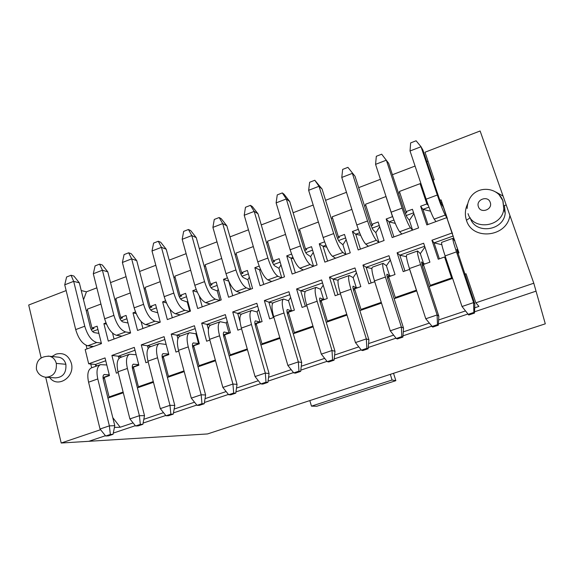 <?xml version="1.0" encoding="UTF-8"?>
<svg xmlns="http://www.w3.org/2000/svg" width="574" height="574" viewBox="0 0 574 574"><rect width="100%" height="100%" fill="white"/><g stroke="black" fill="none" stroke-linecap="round" stroke-linejoin="round"><path stroke-width="0.86" d="M149.412 307.922L151.916 306.997L150.079 306.538L145.05 287.409L160.203 281.691M179.318 296.844L181.743 295.947L180.021 295.438L185.617 293.357L190.46 311.151L167.335 319.582L162.629 301.881L165.549 300.798M175.113 277.314L173.936 277.759M166.41 302.878L162.629 301.881M180.58 298.939L186.536 296.736M172.3 317.774L170.019 309.228M180.286 314.861L175.371 313.756C170.873 311.79 167.149 306.086 164.2 296.658L152.01 250.989L153.595 243.089L158.288 241.259L160.698 242.257L166.23 249.245L178.457 294.484C179.425 297.597 180.645 299.499 182.116 300.202L187.275 302.024L187.741 301.163M189.65 311.445L184.85 310.29C180.43 308.281 176.742 302.548 173.779 293.092L161.452 247.329L152.01 250.989M166.23 249.245L161.452 247.329L158.288 241.259M145.344 288.535L144.182 288.973M135.486 311.947L132.996 312.866L137.552 330.452L160.254 322.165L155.576 304.5L150.079 306.538M132.996 312.866L136.153 313.562M150.697 309.982L156.465 307.851M157.778 312.808L152.311 311.201C150.754 310.541 149.498 308.668 148.551 305.59L136.734 260.639L131.661 258.874L143.557 304.335C146.47 313.713 150.266 319.345 154.951 321.225L160.089 322.229M136.734 260.639L131.245 253.715L128.684 252.797L131.661 258.874L122.391 262.469L134.158 307.836C137.05 317.192 140.881 322.789 145.653 324.626L150.89 325.587M128.684 252.797L124.07 254.598L122.391 262.469M177.897 338.696L176.957 335.187L171.203 334.104L194.428 325.738L199.336 343.797L193.653 345.806L199.027 365.681L215.329 360.02M209.854 340.073L206.633 341.214L201.675 323.133L225.338 314.617L230.425 332.791L224.628 334.843L230.196 354.854L247.251 348.935M241.575 328.845L237.851 330.165L232.728 311.955L256.829 303.28L262.096 321.576L256.191 323.671L261.959 343.819L279.782 337.627M273.906 317.4L269.665 318.9L264.356 300.568L288.923 291.721L294.376 310.154L288.356 312.285L294.326 332.576L312.952 326.104M306.86 305.734L302.089 307.42L296.593 288.966L321.634 279.947L327.28 298.509L321.139 300.676L327.324 321.11L346.775 314.351M340.468 293.838L335.144 295.725L329.454 277.134L354.976 267.95L360.816 286.634L354.567 288.844L360.967 309.422L381.272 302.369M374.743 281.705L368.838 283.793L362.947 265.08L388.978 255.71L395.02 274.523L388.641 276.783L395.271 297.504L416.401 290.164L409.635 269.349L403.199 271.631L397.108 252.782L423.648 243.233L429.904 262.174L423.397 264.478L430.256 285.35L451.587 277.938L444.585 256.98L438.249 259.226L431.935 240.248L451.996 233.022L446.794 217.632L426.841 224.915L420.627 206.231L426.862 203.921L420.096 183.666L399.404 191.472L406.033 211.641L412.433 209.273L418.589 227.921L392.178 237.557L386.18 219.003L392.501 216.656L385.965 196.538L365.466 204.272L371.866 224.312L378.137 221.987L384.092 240.506L358.19 249.955L352.393 231.53L358.291 229.342M351.884 209.395L332.167 216.828L338.359 236.732L344.508 234.45L350.262 252.847L324.855 262.117L319.259 243.814L324.611 241.826M318.391 222.023L299.506 229.148L305.483 248.922L311.517 246.684L317.078 264.958L292.152 274.049L286.742 255.868L291.578 254.074M285.543 234.414L267.455 241.238L273.231 260.876L279.151 258.68L284.517 276.833L260.072 285.752L254.842 267.699L259.168 266.092M253.321 246.569L236 253.105L241.582 272.614L247.394 270.454L252.574 288.485L228.581 297.239L223.53 279.301L227.376 277.881M221.7 258.494L205.119 264.75L210.514 284.13L216.219 282.013L221.227 299.922L197.678 308.518L192.799 290.695L196.172 289.447M190.668 270.203L174.812 276.18L180.021 295.438M130.305 292.97L115.819 298.43L120.676 317.436L126.079 315.435L130.592 332.992L108.292 341.121L103.901 323.657L105.968 322.889M100.938 304.048L87.284 309.192L91.976 328.077L97.106 326.176L101.462 343.618L85.182 349.552L88.683 363.808L105.035 357.918L109.455 375.611L104.253 377.455L109.096 396.928L123.116 392.056M118.194 372.519L116.357 373.172L111.901 355.45L134.294 347.385L138.872 365.2L133.39 367.138L138.399 386.747L153.28 381.574M184.017 370.897L168.433 376.314L163.238 356.569L168.828 354.596L164.085 336.665L141.283 344.874L145.896 362.711L148.178 361.907M171.203 334.104L175.981 352.063L178.729 351.087M168.433 376.314L170.22 376.465L184.204 371.615M180.552 335.941L176.957 335.187L195.217 328.629M199.286 343.589L193.223 342.936C192.326 343.474 192.197 345.053 192.828 347.657L205.621 394.991L204.208 403.737L199.293 405.38L197.033 405.344L191.286 398.134L178.528 350.334C176.684 342.527 177.136 337.806 179.877 336.185L189.449 332.748L195.921 333.817L196.394 332.97M166.144 344.443L159.242 343.575C156.329 345.261 155.762 349.989 157.541 357.767L169.997 405.337L174.783 405.416L162.428 358.406C161.825 355.808 162.019 354.23 162.994 353.663L168.677 354.036M159.242 343.575L149.836 346.947C146.851 348.655 146.234 353.39 147.984 361.154L160.297 408.623L169.997 405.337L170.858 414.134L173.255 414.119L174.783 405.416M192.677 347.04L193.869 346.617M198.008 366.822L200.692 365.889L199.027 365.681M198.468 343.769L192.484 345.892M191.286 398.134L201.165 394.79L188.265 346.89C186.392 339.062 186.787 334.348 189.449 332.748M197.033 405.344L201.976 403.687L201.165 394.79L205.621 394.991M204.208 403.737L201.976 403.687M162.284 357.789L163.454 357.372M141.283 344.874L147.468 345.77L164.846 339.535M167.429 377.434L170.22 376.465M168.613 354.345L162.112 356.648M160.297 408.623L166.008 415.763L170.858 414.134M166.008 415.763L168.433 415.734L173.255 414.119M148.157 348.454L147.468 345.77L151.027 346.524M204.236 266.343L205.442 265.891M235.096 254.713L236.323 254.253M266.544 242.867L267.793 242.393M298.58 230.791L299.858 230.31M331.234 218.493L332.533 217.998M364.519 205.951L365.839 205.449M398.449 193.165L399.798 192.656M428.068 204.71L427.544 204.904L420.799 184.742L421.259 184.57M433.047 180.128L434.253 179.669L424.99 152.232L480.122 130.98L509.899 215.444C507 237.335 472.215 240.836 466.454 220.237C464.71 214.855 465.048 209.517 467.48 204.222M427.989 161.115L426.791 161.574M415.067 166.058L392.401 174.733M380.44 179.31L358.671 187.641M346.481 192.304L325.58 200.304M313.174 205.054L293.12 212.724M280.507 217.553L261.263 224.922M248.456 229.822L230.002 236.883M217.001 241.862L199.307 248.628M186.127 253.672L169.179 260.158M155.827 265.274L139.59 271.488M126.072 276.661L110.524 282.609M96.855 287.839L86.437 291.829L83.524 299.764M86.265 310.792L87.564 310.304M114.965 299.98L116.106 299.549M360.436 249.138L355.722 234.206L352.393 231.53M360.694 235.376L355.722 234.206L359.604 232.771M371.995 228.187L379.271 225.503M371.866 224.312L372.791 225.18L370.969 225.862M337.49 238.26L339.428 237.543L338.359 236.732M319.259 243.814L323.047 246.282L325.932 245.213M338.56 240.549L345.598 237.945M327.596 261.12L323.047 246.282L326.771 247.15M304.658 250.422L306.695 249.661L305.483 248.922M286.742 255.868L290.975 258.135L292.912 257.417M305.763 252.668L312.572 250.149M295.373 272.872L290.975 258.135L293.479 258.709M272.435 262.354L274.573 261.557L273.231 260.876M254.842 267.699L259.498 269.766L260.517 269.393M273.583 264.564L280.169 262.131M263.753 284.41L259.498 269.766L260.818 270.067M240.822 274.063L243.053 273.238L241.582 272.614M223.53 279.301L228.732 281.138M242.006 276.238L248.377 273.877M232.707 295.732L228.768 281.231M209.783 285.558L212.115 284.697L210.514 284.13M192.799 290.695L197.277 292.094M211.01 287.689L217.173 285.414M202.227 306.853L199.214 295.875M200.692 365.889L215.53 360.737M223.638 336.091L224.857 335.654M208.419 329.368L207.049 324.382L201.675 323.133M210.651 325.149L207.049 324.382L226.156 317.522M247.451 349.652L231.731 355.112L230.196 354.854M255.186 324.927L256.427 324.489M240.054 321.72L237.693 313.382L232.728 311.955M241.381 314.179L237.693 313.382L257.676 306.207M279.99 338.359L263.366 344.127L261.959 343.819M287.33 313.555L288.6 313.11M273.389 317.58L268.912 302.175L264.356 300.568M272.872 303.043L268.912 302.175L289.798 294.677M313.174 326.836L295.596 332.942L294.326 332.576M320.098 301.967L321.39 301.508M305.346 306.272L300.711 290.76L296.593 288.966M305.117 291.743L300.711 290.76L322.538 282.925M347.005 315.09L328.45 321.533L327.324 321.11M353.505 290.15L354.825 289.683M337.914 294.742L333.121 279.122L329.454 277.134M338.122 280.256L333.121 279.122L355.916 270.942M381.509 303.115L361.943 309.903L360.967 309.422M387.565 278.103L388.914 277.629M371.105 282.989L366.147 267.269L362.947 265.08M371.895 268.589L366.147 267.269L389.947 258.723M416.71 290.889L396.096 298.049L395.271 297.504M422.299 265.819L423.677 265.332M404.943 271.014L399.813 255.179L397.108 252.782M406.449 256.736L399.813 255.179L424.652 246.26M451.587 277.938L452.161 278.584L430.931 285.952L430.256 285.35M452.628 278.419L452.161 278.584L444.585 256.98M445.187 257.719L445.654 257.554M457.729 253.285L458.963 252.847L451.996 233.022M439.368 258.824L434.066 242.881L431.935 240.248M441.822 244.696L434.066 242.881L453.273 235.986M452.563 233.883L446.794 217.632M427.953 224.506L422.916 209.367L420.627 206.231M447.383 218.558L441.083 199.888L439.899 200.326M427.544 204.904L426.862 203.921M430.529 211.196L422.916 209.367L428.957 207.135M440.839 202.744L441.908 202.349M420.799 184.742L420.096 183.666M405.101 213.219L406.808 212.581L406.033 211.641M386.18 219.003L389.029 221.894L393.936 220.079M406.083 215.587L413.603 212.811M393.9 236.926L389.029 221.894L395.278 223.394M138.399 386.747L140.3 386.854L153.466 382.284M142.912 328.493L141.096 321.519M120.038 318.8L122.621 317.845L120.676 317.436M103.901 323.657L106.477 324.131M121.358 320.83L126.933 318.764M114.039 339.026L112.547 333.142M91.187 329.483L94.028 328.436L91.976 328.077M92.536 331.478L97.932 329.483M91.689 367.791L90.757 364.009L88.683 363.808M90.757 364.009L95.392 364.468L105.745 360.752M103.141 378.711L104.454 378.244M107.934 398.091L111.105 396.993L109.096 396.928M111.105 396.993L123.295 392.76M132.443 368.343L133.591 367.941M118.962 358.485L118.388 356.21L111.901 355.45M121.953 356.942L118.388 356.21L135.026 350.24M189.822 311.381L187.275 302.024M464.789 274.2L466.031 273.769L475.839 302.814L533.791 283.219L509.899 215.444M495.907 192.046L503.075 196.093M41.156 357.903L28.7 305.016L66.146 290.58M81.235 290.537L86.437 291.829M87.033 348.877L86.15 345.297M45.705 377.254L61.196 443.02L100.586 429.704M51.983 356.497L55.943 354.151C63.47 352.264 68.607 355.313 71.355 363.292C75.345 377.096 57.457 388.691 49.658 377.505M140.3 386.854L137.408 387.859M112.791 417.642L120.21 427.235L133.089 422.902M143.823 419.285L163.518 412.649M174.137 409.068L194.529 402.202M205.026 398.665L226.127 391.561M236.502 388.067L258.343 380.706M268.575 377.261L291.176 369.649M301.271 366.248L324.662 358.37M334.606 355.019L358.807 346.868M368.594 343.568L393.642 335.13M403.257 331.894L429.18 323.162M438.622 319.976L465.442 310.943M474.705 307.822L478.946 306.394L475.839 302.814M430.931 285.952L429.115 286.584M396.096 298.049L394.144 298.724M361.943 309.903L359.855 310.627M328.45 321.533L326.233 322.301M295.596 332.942L293.257 333.752M263.366 344.127L260.905 344.981M231.731 355.112L229.162 356.002M355.048 176.29L347.923 167.35L355.048 176.29L370.072 223.358L372.985 229.758L375.826 232.649L379.694 226.809M322.079 189.033L314.803 180.258L319.008 186.277L322.079 189.033L336.608 235.778C337.677 239.021 338.696 241.109 339.657 242.056L342.922 244.754L346.158 239.717M342.922 244.754L345.935 254.418M289.734 201.524L284.058 194.249L282.315 192.921L286.297 198.948L289.734 201.524L303.768 247.968C304.823 251.175 305.885 253.234 306.954 254.124L310.627 256.635L313.261 252.409M310.627 256.635L313.54 266.236M257.999 213.786L252.359 206.583L250.436 205.349L254.203 211.39L257.999 213.786L271.559 259.929C272.585 263.107 273.69 265.123 274.867 265.97L278.935 268.302L280.987 264.894M278.935 268.302L281.748 277.838M226.838 225.826L221.241 218.694L219.153 217.539L222.712 223.595L226.838 225.826L239.946 271.66C240.951 274.817 242.099 276.797 243.376 277.594L247.825 279.746L249.324 277.17M247.825 279.746L250.544 289.217M196.258 237.643L190.69 230.583L188.437 229.507L191.795 235.57L196.258 237.643L208.914 283.183C209.905 286.311 211.089 288.256 212.459 289.002L217.273 290.989L218.249 289.26M217.273 290.989L219.907 300.396M195.921 333.817L198.532 343.424M230.109 332.898L228.918 332.655L223.422 334.936M228.918 332.655L226.213 322.99L227.211 321.297M261.12 321.928L259.864 321.698L254.949 323.772M259.864 321.698L257.073 311.962L258.601 309.436M292.704 310.742L291.398 310.527L287.072 312.399M291.398 310.527L288.507 300.733L290.602 297.389M324.891 299.348L323.521 299.154L319.818 300.805M323.521 299.154L320.529 289.289L323.212 285.135M357.688 287.739L356.253 287.56L353.204 288.98M356.253 287.56L353.161 277.622L356.461 272.679M391.116 275.907L389.617 275.742L387.235 276.933M389.617 275.742L386.417 265.74L390.356 260.008M425.183 263.846L423.634 263.696L421.947 264.643M423.634 263.696L420.319 253.622L424.918 247.071M445.453 256.965L444.943 257.417M458.769 252.266L458.439 251.721L457.356 252.101M452.814 238.368C452.534 239.164 453.754 243.663 456.481 251.878L473.586 302.598L473.873 312.428L474.504 313.074L468.757 315.004L462.02 306.516L445.101 255.904C442.411 247.71 441.262 243.197 441.65 242.364L452.814 238.368L454.888 241.274L454.658 240.083M447.311 218.342L445.216 215.078L434.188 219.11L435.982 221.578M434.188 219.11C432.287 215.903 429.596 209.259 426.138 199.171L410.037 150.998L410.64 142.904L416.107 140.773L421.029 146.736L422.909 150.072L439.002 197.772L441.621 204.43L443.415 207.228L443.228 206.245M401.872 234.02L399.633 231.745C397.351 228.717 394.517 222.203 391.131 212.201L375.575 164.351L376.322 156.286L381.681 154.191L388.648 163.31L404.204 210.687L406.973 217.216L409.37 220.308L413.89 213.679M409.37 220.308L412.591 230.102M375.826 232.649L378.94 242.379M91.166 347.37L90.857 346.144M95.844 366.298L95.392 364.468L96.862 365.932M109.383 375.317L103.004 377.57M138.793 364.899L132.293 367.202M533.791 283.219L536.037 291.147L474.555 311.79L536.037 291.154L545.3 323.829L207.508 433.944L88.841 441.306L105.437 435.723L88.841 441.306L61.196 443.02M120.21 427.235L114.434 427.443M113.3 433.09L135.328 425.693L113.293 433.097M143.105 423.081L165.778 415.468L143.105 423.088M173.47 412.885L196.803 405.05L173.47 412.893M204.409 402.496L228.416 394.438L204.409 402.503M235.928 391.913L260.639 383.619L235.928 391.92M268.058 381.122L293.493 372.583L268.058 381.136M300.812 370.13L326.993 361.34L300.805 370.137M361.161 349.875L334.197 358.922L361.161 349.867M396.01 338.172L368.25 347.492L396.003 338.165M431.562 326.233L402.977 335.833L431.562 326.226M438.407 323.93L467.839 314.043L438.407 323.937M506.297 205.155L504.438 205.37L505.213 213.205C503.592 231.179 474.956 234.694 470.192 217.776M57.608 357.093L59.057 357.25C62.523 358.097 64.797 360.45 65.874 364.296C66.491 372.899 62.996 377.427 55.384 377.879L46.989 377.333M368.408 246.232L365.738 244.137C363.105 241.274 360.128 234.888 356.806 224.972L341.781 177.452L342.664 169.402L347.923 167.35M341.781 177.452L352.357 173.355L367.547 220.976C370.89 230.92 373.825 237.349 376.343 240.262L378.876 242.407M335.575 258.207L332.497 256.298C329.519 253.593 326.405 247.329 323.148 237.5L308.64 190.295L309.644 182.267L314.803 180.258M308.64 190.295L319.008 186.277L333.681 233.582C336.952 243.441 340.03 249.74 342.9 252.495L345.849 254.461M303.359 269.959L299.886 268.223C296.579 265.676 293.328 259.534 290.143 249.783L276.123 202.895L277.256 194.895L282.315 192.921M276.123 202.895L286.297 198.948L300.467 245.945C303.675 255.717 306.882 261.895 310.089 264.492L313.44 266.286M271.739 281.497L267.879 279.925C264.255 277.536 260.883 271.502 257.755 261.837L244.223 215.257L245.471 207.279L250.436 205.349M244.223 215.257L254.203 211.39L267.886 258.063C271.036 267.757 274.372 273.827 277.895 276.266L281.633 277.888M240.693 292.819L236.474 291.413C232.542 289.167 229.048 283.247 225.984 273.662L212.911 227.39L214.274 219.44L219.153 217.539M212.911 227.39L222.712 223.595L235.928 269.959C239.006 279.574 242.465 285.522 246.303 287.818L250.407 289.274M210.213 303.94L205.643 302.685C201.424 300.582 197.808 294.771 194.801 285.264L182.18 239.301L183.658 231.372L188.437 229.507M182.18 239.301L191.795 235.57L204.559 281.633C207.587 291.169 211.16 297.009 215.293 299.162L219.756 300.46M222.863 387.45L232.936 384.042L233.69 393.046L235.749 393.154L230.741 394.833L228.653 394.733L222.863 387.45L209.646 339.313C207.709 331.456 207.982 326.757 210.471 325.214L220.222 321.72C217.819 323.234 217.603 327.926 219.569 335.797L232.936 384.042L237.048 384.372L223.795 336.708C223.135 334.09 223.207 332.518 224.011 332.009L228.875 333.006M226.213 322.99L220.222 321.72M255.05 376.558L265.317 373.078L266.013 382.198L267.893 382.377L262.792 384.085L260.883 383.92L255.05 376.558L241.36 328.077C239.322 320.177 239.423 315.499 241.64 314.05L251.577 310.484C249.446 311.904 249.41 316.575 251.469 324.497L265.317 373.078L269.07 373.552L255.351 325.558C254.655 322.918 254.669 321.354 255.38 320.873L259.843 322.043M257.073 311.962L251.577 310.484M287.868 365.451L298.337 361.907L298.968 371.134L300.661 371.385L295.459 373.129L293.737 372.892L287.868 365.451L273.683 316.633C271.545 308.676 271.452 304.026 273.396 302.663L283.527 299.032C281.669 300.367 281.827 305.009 283.987 312.981L298.337 361.907L301.709 362.524L287.502 314.186C286.778 311.531 286.727 309.982 287.352 309.529L291.384 310.871M288.507 300.733L283.527 299.032M321.325 354.129L332.002 350.513L332.576 359.855L334.068 360.178L328.766 361.957L327.237 361.649L321.325 354.129L306.631 304.959C304.392 296.959 304.105 292.324 305.763 291.068L316.087 287.366C314.523 288.6 314.875 293.221 317.142 301.235L332.002 350.513L334.994 351.281L320.278 302.598C319.524 299.929 319.402 298.387 319.926 297.963L323.528 299.492M320.529 289.289L316.087 287.366M355.45 342.578L366.341 338.897L366.843 348.353L368.135 348.755L362.725 350.571L361.405 350.176L355.45 342.578L340.231 293.056C337.885 285.005 337.397 280.406 338.753 279.244L349.272 275.47C348.016 276.596 348.569 281.195 350.951 289.26L366.341 338.897L368.924 339.815L353.692 290.788C352.895 288.105 352.709 286.562 353.132 286.182L356.282 287.89M353.161 277.622L349.272 275.47M390.263 330.796L401.37 327.037L401.807 336.615L402.883 337.096L397.366 338.947L396.254 338.481L390.263 330.796L374.492 280.916C372.038 272.822 371.335 268.245 372.382 267.19L383.116 263.344C382.162 264.363 382.937 268.933 385.427 277.048L401.37 327.037L403.529 328.12L387.766 278.749C386.933 276.044 386.675 274.516 386.991 274.164L389.66 276.072M386.417 265.74L383.116 263.344M420.319 253.622L417.621 250.974C416.997 251.886 417.994 256.427 420.599 264.585L437.115 314.947L438.83 316.188L422.507 266.465L421.51 261.916L423.691 264.026M425.779 318.778L437.115 314.947L437.474 324.647L438.335 325.207L432.703 327.094L425.779 318.778L409.441 268.539C406.873 260.395 405.954 255.846 406.679 254.899L417.621 250.974M454.888 241.274L458.439 251.721L456.696 249.561M443.415 207.228L446.931 217.711M375.575 164.351L386.352 160.175L402.08 208.125C405.495 218.149 408.279 224.707 410.446 227.792L412.541 230.131M122.011 336.12L116.457 335.302C111.428 333.587 107.496 328.091 104.662 318.814L93.304 273.741L95.083 265.898L99.611 264.126L102.409 270.211L113.896 315.377C116.744 324.683 120.648 330.208 125.598 331.959L130.528 332.741M93.304 273.741L102.409 270.211L107.776 271.832L119.177 316.489C120.117 319.546 121.401 321.383 123.051 322L128.024 322.997M79.32 282.824L73.895 276.037L71.054 275.262L73.673 281.346L79.32 282.824L90.333 327.194C91.252 330.229 92.572 332.037 94.301 332.611L98.9 333.372M96.762 342.506L87.786 345.785C82.505 344.199 78.473 338.796 75.696 329.591L64.733 284.812L73.673 281.346L84.758 326.219C87.557 335.446 91.56 340.877 96.762 342.506L101.325 343.08M87.786 345.785L93.641 346.466M100.443 364.648C97.063 366.492 96.181 371.249 97.788 378.94L109.376 425.858L110.344 434.446L113.049 434.31L108.407 435.867L105.673 436.01L100.034 429.015L88.575 382.205C86.99 374.528 87.93 369.764 91.374 367.898L100.443 364.648L106.8 364.978M100.034 429.015L109.376 425.858L114.786 425.686L103.277 379.314C102.732 376.752 103.026 375.159 104.159 374.542L109.261 374.829M136.189 354.782L129.573 354.208C126.423 355.973 125.699 360.723 127.392 368.451L139.403 415.691L144.505 415.641L132.58 368.953C132.013 366.377 132.257 364.791 133.312 364.196L138.736 364.662M129.889 418.912L139.403 415.691L140.321 424.387L142.876 424.308L138.14 425.894L135.564 425.98L129.889 418.912L118.007 371.773C116.343 364.06 117.118 359.302 120.346 357.516L129.573 354.208M235.749 393.154L237.048 384.372M267.893 382.377L269.07 373.552M300.661 371.385L301.709 362.524M334.068 360.178L334.994 351.281M368.135 348.755L368.924 339.815M402.883 337.096L403.529 328.12M438.335 325.207L438.83 316.188M462.02 306.516L473.586 302.598L474.849 304.019L456.832 249.511M410.037 150.998L421.029 146.736L437.309 195.017C440.796 205.126 443.429 211.813 445.216 215.078M107.776 271.832L102.316 264.973L99.611 264.126M113.049 434.31L114.786 425.686M142.876 424.308L144.505 415.641M233.69 393.046L228.653 394.733M266.013 382.198L260.883 383.92M298.968 371.134L293.737 372.892M332.576 359.855L327.237 361.649M366.843 348.353L361.405 350.176M401.807 336.615L396.254 338.481M431.806 326.549L437.474 324.647M474.504 313.074L474.849 304.019M473.873 312.428L468.09 314.365M64.733 284.812L66.606 276.991L71.054 275.262M105.673 436.01L110.344 434.446M135.564 425.98L140.321 424.387M393.527 373.301L395.845 380.67L316.812 406.249L311.467 406.141L309.838 400.587M395.845 380.67L392.071 380.01L311.467 406.141M392.071 380.01L390.306 374.356M175.371 313.756L184.85 310.29M173.779 293.092L164.2 296.658M154.951 321.225L145.653 324.626M143.557 304.335L134.158 307.836M193.675 342.9L192.886 343.18M178.528 350.334L188.265 346.89M163.482 353.613L162.621 353.921M147.984 361.154L157.541 357.767M470.163 217.79L466.454 220.237M342.9 252.495L332.497 256.298M310.089 264.492L299.886 268.223M277.895 276.266L267.879 279.925M246.303 287.818L236.474 291.413M215.293 299.162L205.643 302.685M224.427 331.987L223.709 332.238M255.76 320.866L255.114 321.096M287.689 309.537L287.115 309.738M320.22 297.992L319.732 298.164M353.39 286.225L352.981 286.369M410.446 227.792L399.633 231.745M376.343 240.262L365.738 244.137M125.598 331.959L116.457 335.302M104.719 374.463L103.729 374.815M133.835 364.131L132.91 364.461M498.985 194.564L503.018 200.914L503.807 208.914C502.15 227.275 472.911 230.899 468.047 213.636M48.051 356.074L49.407 356.224C52.93 357.093 55.233 359.482 56.317 363.407L65.874 364.296M56.317 363.407C56.934 372.167 53.375 376.781 45.647 377.247C40.89 376.415 37.834 373.782 36.471 369.326M367.547 220.976L356.806 224.972M333.681 233.582L323.148 237.5M300.467 245.945L290.143 249.783M267.886 258.063L257.755 261.837M235.928 269.959L225.984 273.662M204.559 281.633L194.801 285.264M219.569 335.797L209.646 339.313M251.469 324.497L241.36 328.077M283.987 312.981L273.683 316.633M317.142 301.235L306.631 304.959M350.951 289.26L340.231 293.056M385.427 277.048L374.492 280.916M409.441 268.539L420.599 264.585M456.481 251.878L445.101 255.904M437.309 195.017L426.138 199.171M391.131 212.201L402.08 208.125M113.896 315.377L104.662 318.814M75.696 329.591L84.758 326.219M88.575 382.205L97.788 378.94M118.007 371.773L127.392 368.451M490.225 202.407C493.03 209.553 480.617 214.045 478.415 206.712C475.631 199.616 487.979 195.081 490.225 202.407M505.213 213.205L503.807 208.914L502.817 200.599C496.869 184.211 468.212 184.756 467.143 208.484M59.057 357.25L49.407 356.224C40.438 356.167 36.105 360.436 36.406 369.046"/></g></svg>
